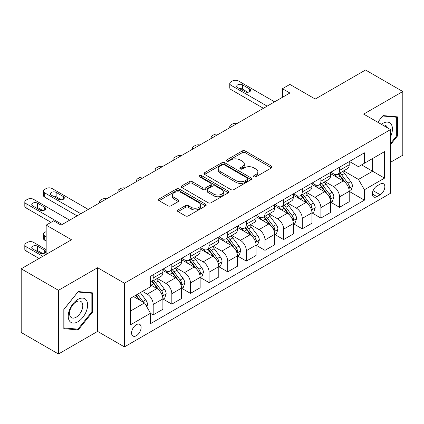 <?xml version="1.0" encoding="UTF-8"?>
<svg xmlns="http://www.w3.org/2000/svg" width="424" height="424" viewBox="0 0 424 424"><rect width="100%" height="100%" fill="white"/><g stroke="black" fill="none" stroke-linecap="round" stroke-linejoin="round"><path stroke-width="0.64" d="M253.928 176.824A1.447 0.837 0 0 0 255.979 176.824L271.524 167.851A2.067 1.193 0 0 0 272.129 167.008A2.067 1.193 0 0 0 271.524 166.16L245.189 150.955A2.067 1.193 0 0 0 242.258 150.955L226.713 159.933A1.447 0.837 0 0 0 226.289 160.521A1.447 0.837 0 0 0 226.713 161.115A1.447 0.837 0 0 0 228.764 161.115L230.773 159.954A6.62 3.821 0 0 1 240.138 159.954L242.332 161.221A6.62 3.821 0 0 1 244.272 163.924A6.62 3.821 0 0 1 242.332 166.627L240.323 167.787A1.447 0.837 0 0 0 239.899 168.381A1.447 0.837 0 0 0 240.323 168.969A1.447 0.837 0 0 0 242.369 168.969L244.383 167.809A6.62 3.821 0 0 1 253.748 167.809L255.942 169.075A6.62 3.821 0 0 1 257.882 171.778A6.62 3.821 0 0 1 255.942 174.481L253.928 175.642A1.447 0.837 0 0 0 253.504 176.236A1.447 0.837 0 0 0 253.928 176.824L253.928 175.642M136.353 335.713A6.747 3.896 120 0 0 140.757 329.766A6.747 3.896 120 0 0 139.724 324.36A6.747 3.896 120 0 0 136.353 324.694A6.747 3.896 120 0 0 131.944 330.641A6.747 3.896 120 0 0 132.977 336.046A6.747 3.896 120 0 0 136.353 335.713M178.027 209.917A2.067 1.193 0 0 0 177.423 210.765A2.067 1.193 0 0 0 178.027 211.608L185.415 215.874A2.067 1.193 0 0 0 188.341 215.874L205.608 205.905A2.067 1.193 0 0 0 206.212 205.062A2.067 1.193 0 0 0 205.608 204.214L179.273 189.009A2.067 1.193 0 0 0 176.347 189.009L159.079 198.978A2.067 1.193 0 0 0 158.475 199.826A2.067 1.193 0 0 0 159.079 200.669L168.005 205.82A2.067 1.193 0 0 0 170.93 205.82L178.319 201.554A2.067 1.193 0 0 0 178.928 200.711A2.067 1.193 0 0 0 178.319 199.868L173.893 197.308A5.533 3.196 0 0 1 172.271 195.051A5.533 3.196 0 0 1 175.69 192.099A5.533 3.196 0 0 1 181.721 192.793L199.063 202.799A5.533 3.196 0 0 1 200.679 205.062A5.533 3.196 0 0 1 197.266 208.014A5.533 3.196 0 0 1 191.235 207.32L188.341 205.651A2.067 1.193 0 0 0 185.415 205.651L178.027 209.917L178.027 211.608M390.504 162.302L402.8 155.2L402.8 91.515L365.536 70.002L315.228 99.046L289.884 84.413L282.432 88.717L289.884 93.02L61.072 225.123L53.62 220.819L46.168 225.123L46.168 254.384M58.464 290.313L58.464 353.998L97.594 331.409L97.594 267.724L58.464 290.313L21.2 268.8L71.508 239.756L46.168 225.123M97.594 267.724L124.428 283.216L390.504 129.596L390.504 193.28L124.428 346.901L124.428 283.216M402.8 91.515L363.67 114.104L390.504 129.596M230.921 189.602A2.067 1.193 0 0 0 233.847 189.602L251.114 179.633A2.067 1.193 0 0 0 251.718 178.79A2.067 1.193 0 0 0 251.114 177.948L224.773 162.742A2.067 1.193 0 0 0 221.847 162.742L204.585 172.706A2.067 1.193 0 0 0 203.976 173.554A2.067 1.193 0 0 0 204.585 174.397L230.921 189.602M200.117 177.137A1.447 0.837 0 0 1 201.586 177.343L201.586 175.621L228.361 191.081A2.067 1.193 0 0 1 228.965 191.924A2.067 1.193 0 0 1 228.361 192.772L211.094 202.736A2.067 1.193 0 0 1 208.168 202.736L181.832 187.535L181.832 185.845A2.067 1.193 0 0 0 181.228 186.687A2.067 1.193 0 0 0 181.832 187.535M181.832 185.845L189.221 181.578A2.067 1.193 0 0 1 192.146 181.578L202.826 187.742A2.067 1.193 0 0 0 205.757 187.742L210.654 184.912A2.067 1.193 0 0 0 211.263 184.069A2.067 1.193 0 0 0 210.654 183.226L199.534 176.803A1.447 0.837 0 0 1 199.11 176.214A1.447 0.837 0 0 1 200.006 175.441A1.447 0.837 0 0 1 201.586 175.621M58.464 353.998L21.2 332.485L21.2 268.8M380.217 184.074L376.936 185.966A6.535 3.774 120 0 0 372.67 191.728A6.535 3.774 120 0 0 373.671 196.964A6.535 3.774 120 0 0 376.936 196.641L380.217 194.743A6.535 3.774 120 0 0 384.489 188.987A6.535 3.774 120 0 0 383.487 183.751A6.535 3.774 120 0 0 380.217 184.074M349.434 161.48L358.455 166.69L364.417 163.245L364.417 152.831L150.509 276.331L150.509 286.746L130.391 298.364L130.391 324.869L150.509 313.251L150.509 323.666L364.417 200.165L364.417 189.756L358.455 179.426L343.631 170.867M364.417 163.245L384.541 151.628L384.541 178.133L364.417 189.756M97.594 331.409L124.428 346.901M282.432 88.717L282.432 97.324M361.582 164.883L372.616 171.248L372.616 158.512L384.541 151.628M358.455 179.426L372.616 171.248L384.541 178.133M130.391 311.099L144.547 302.921L133.518 296.556M150.509 313.336L153.197 314.884L153.197 304.474A8.432 4.871 -120 0 0 147.234 294.145L142.464 291.389M153.197 314.884L162.885 309.292L162.885 298.878A8.432 4.871 -120 0 0 156.922 288.553L150.509 284.849M163.108 299.095L171.826 304.13L171.826 293.715A8.432 4.871 -120 0 0 165.864 283.386L157.304 278.446M171.826 304.13L181.514 298.533L181.514 288.119A8.432 4.871 -120 0 0 175.552 277.794L162.885 270.48M181.742 288.336L190.461 293.371L190.461 282.956A8.432 4.871 -120 0 0 184.498 272.632L175.939 267.687M190.461 293.371L200.149 287.774L200.149 277.365A8.432 4.871 -120 0 0 194.187 267.035L181.514 259.721M200.372 277.577L209.096 282.612L209.096 272.197A8.432 4.871 -120 0 0 203.133 261.873L194.568 256.928M209.096 282.612L218.784 277.02L218.784 266.606A8.432 4.871 -120 0 0 212.822 256.276L200.149 248.962M219.007 266.823L227.725 271.853L227.725 261.444A8.432 4.871 -120 0 0 221.763 251.114L213.203 246.174M227.725 271.853L237.413 266.261L237.413 255.847A8.432 4.871 -120 0 0 231.451 245.523L218.784 238.203M237.636 256.064L246.36 261.099L246.36 250.685A8.432 4.871 -120 0 0 240.397 240.355L231.838 235.415M246.36 261.099L256.048 255.502L256.048 245.088A8.432 4.871 -120 0 0 250.086 234.763L237.413 227.45M256.271 245.305L264.989 250.34L264.989 239.926A8.432 4.871 -120 0 0 259.027 229.601L250.467 224.656M264.989 250.34L274.683 244.749L274.683 234.334A8.432 4.871 -120 0 0 268.721 224.005L256.048 216.691M274.906 234.546L283.624 239.581L283.624 229.167A8.432 4.871 -120 0 0 277.662 218.842L269.102 213.897M283.624 239.581L293.313 233.99L293.313 223.575A8.432 4.871 -120 0 0 287.35 213.246L274.683 205.932M293.535 223.793L302.259 228.828L302.259 218.413A8.432 4.871 -120 0 0 296.296 208.083L287.732 203.144M302.259 228.828L311.947 223.231L311.947 212.816A8.432 4.871 -120 0 0 305.985 202.492L293.313 195.178M312.17 213.034L320.889 218.069L320.889 207.654A8.432 4.871 -120 0 0 314.926 197.324L306.366 192.385M320.889 218.069L330.577 212.472L330.577 202.062A8.432 4.871 -120 0 0 324.614 191.733L311.947 184.419M330.805 202.274L339.523 207.309L339.523 196.895A8.432 4.871 -120 0 0 333.561 186.571L325.001 181.626M339.523 207.309L349.212 201.718L349.212 191.304A8.432 4.871 -120 0 0 343.249 180.974L330.577 173.66M330.805 172.239L333.561 173.835A8.432 4.871 -120 0 0 337.774 174.248A8.432 4.871 -120 0 0 339.523 170.39L339.523 167.204M312.17 182.998L314.926 184.588A8.432 4.871 -120 0 0 319.145 185.007A8.432 4.871 -120 0 0 320.889 181.149L320.889 177.963M293.535 193.757L296.296 195.347A8.432 4.871 -120 0 0 300.51 195.766A8.432 4.871 -120 0 0 302.259 191.902L302.259 188.722M274.906 204.511L277.662 206.106A8.432 4.871 -120 0 0 281.881 206.52A8.432 4.871 -120 0 0 283.624 202.661L283.624 199.476M256.271 215.27L259.027 216.86A8.432 4.871 -120 0 0 263.246 217.279A8.432 4.871 -120 0 0 264.989 213.42L264.989 210.235M237.636 226.029L240.397 227.619A8.432 4.871 -120 0 0 244.611 228.038A8.432 4.871 -120 0 0 246.36 224.179L246.36 220.994M219.007 236.783L221.763 238.378A8.432 4.871 -120 0 0 225.981 238.797A8.432 4.871 -120 0 0 227.725 234.933L227.725 231.753M200.372 247.542L203.133 249.137A8.432 4.871 -120 0 0 207.347 249.551A8.432 4.871 -120 0 0 209.096 245.692L209.096 242.507M181.742 258.301L184.498 259.891A8.432 4.871 -120 0 0 188.712 260.31A8.432 4.871 -120 0 0 190.461 256.451L190.461 253.266M163.108 269.06L165.864 270.65A8.432 4.871 -120 0 0 170.082 271.069A8.432 4.871 -120 0 0 171.826 267.21L171.826 264.025M349.434 191.516L364.417 200.165M337.774 174.248L347.468 168.657A8.432 4.871 -120 0 0 349.212 164.798L349.212 161.613M319.145 185.007L328.833 179.416A8.432 4.871 -120 0 0 330.577 175.552L330.577 172.367M300.51 195.766L310.198 190.169A8.432 4.871 -120 0 0 311.947 186.311L311.947 183.126M281.881 206.52L291.569 200.928A8.432 4.871 -120 0 0 293.313 197.07L293.313 193.885M263.246 217.279L272.934 211.687A8.432 4.871 -120 0 0 274.683 207.824L274.683 204.644M244.611 228.038L254.299 222.441A8.432 4.871 -120 0 0 256.048 218.583L256.048 215.397M225.981 238.797L235.67 233.2A8.432 4.871 -120 0 0 237.413 229.342L237.413 226.156M207.347 249.551L217.035 243.959A8.432 4.871 -120 0 0 218.784 240.101L218.784 236.915M188.712 260.31L198.406 254.718A8.432 4.871 -120 0 0 200.149 250.854L200.149 247.674M170.082 271.069L179.771 265.472A8.432 4.871 -120 0 0 181.514 261.613L181.514 258.428M150.509 282.167A8.432 4.871 -120 0 0 151.448 281.827L161.136 276.231A8.432 4.871 -120 0 0 162.885 272.372L162.885 269.187M151.448 281.827A8.432 4.871 -120 0 0 153.197 277.964L153.197 274.779M144.547 302.921L150.509 313.251M390.504 144.669L397.436 136.046L397.436 116.865L383.047 115.582L377.715 122.213M63.833 328.648L78.217 329.936L92.602 312.038L92.602 292.862L78.217 291.574L63.833 309.467L63.833 328.648M396.689 135.616L397.436 136.046M91.854 311.608L92.602 312.038M76.696 329.056L78.217 329.936M254.506 177.031L255.942 176.204A6.62 3.821 0 0 0 257.882 173.501L257.882 171.778M244.272 163.924L244.272 165.646A6.62 3.821 0 0 1 242.332 168.349L240.901 169.176M271.498 167.867L245.189 152.677A2.067 1.193 0 0 0 242.258 152.677L227.291 161.316M251.082 179.649L224.773 164.459A2.067 1.193 0 0 0 221.847 164.459L204.612 174.412M247.452 179.379A1.447 0.837 0 0 0 247.876 178.79A1.447 0.837 0 0 0 247.452 178.197L224.338 164.851A1.447 0.837 0 0 0 222.287 164.851L220.167 166.076A6.62 3.821 0 0 0 218.228 168.779A6.62 3.821 0 0 0 220.167 171.482L235.967 180.608A6.62 3.821 0 0 0 245.332 180.608L247.452 179.379L247.452 181.101A1.447 0.837 0 0 0 247.876 180.513L247.876 178.79M218.228 168.779L218.228 170.501A6.62 3.821 0 0 0 220.167 173.204L220.167 171.482M247.452 181.101L245.332 182.325A6.62 3.821 0 0 1 235.967 182.325L220.167 173.204M181.859 187.551L189.221 183.301L189.221 181.578M211.263 184.069L211.263 185.792A2.067 1.193 0 0 1 210.654 186.634L205.757 189.464A2.067 1.193 0 0 1 202.826 189.464L192.146 183.301A2.067 1.193 0 0 0 189.221 183.301M201.586 177.343L228.335 192.788M213.913 194.144A5.533 3.196 0 0 0 219.945 194.833A5.533 3.196 0 0 0 223.358 191.881A5.533 3.196 0 0 0 221.741 189.623L215.631 186.099A2.067 1.193 0 0 0 212.705 186.099L207.802 188.929A2.067 1.193 0 0 0 207.198 189.772A2.067 1.193 0 0 0 207.802 190.614L213.913 194.144L213.913 195.867A5.533 3.196 0 0 0 219.945 196.556A5.533 3.196 0 0 0 223.358 193.604L223.358 191.881M207.198 189.772L207.198 191.494A2.067 1.193 0 0 0 207.802 192.337L207.802 190.614M213.913 195.867L207.802 192.337M200.679 205.062L200.679 206.785A5.533 3.196 0 0 1 197.266 209.737A5.533 3.196 0 0 1 191.235 209.043L188.341 207.373A2.067 1.193 0 0 0 185.415 207.373L178.054 211.624M172.271 195.051L172.271 196.773A5.533 3.196 0 0 0 173.893 199.031L173.893 197.308M178.292 201.57L173.893 199.031M205.582 205.921L179.273 190.731A2.067 1.193 0 0 0 176.347 190.731L159.106 200.684M349.212 191.648L351.003 190.614L352.492 186.311A5.586 3.228 -120 0 0 350.706 181.552L344.617 173.421A16.128 9.312 -120 0 0 342.857 171.317M336.799 177.253A16.128 9.312 -120 0 0 333.497 173.798M348.703 188.224L349.355 187.525L349.477 186.549A5.586 3.228 -120 0 0 347.876 183.189L341.786 175.059A16.128 9.312 -120 0 0 340.027 172.95M338.527 173.819A13.388 7.727 60 0 1 340.721 176.315L345.878 183.195M338.235 173.983A16.128 9.312 60 0 1 339.995 176.093L344.044 181.499M237.122 123.485A4.214 2.433 -0 0 0 232.495 124.004L231.006 124.863A4.214 2.433 -0 0 0 229.771 126.585A4.214 2.433 -0 0 0 230.105 127.534M267.152 106.143L231.006 85.277A4.214 2.433 -0 0 1 229.771 83.555A4.214 2.433 -0 0 1 231.006 81.832L232.495 80.973A4.214 2.433 -0 0 1 238.458 80.973L274.604 101.845M229.771 83.555L229.771 87.858A4.214 2.433 180 0 0 231.006 89.581L263.426 108.295M237.716 87.598A3.371 1.945 180 0 1 236.725 86.22A3.371 1.945 180 0 1 238.807 84.424A3.371 1.945 180 0 1 242.486 84.848L249.641 88.976A3.371 1.945 180 0 1 250.626 90.354A3.371 1.945 180 0 1 248.543 92.151A3.371 1.945 180 0 1 244.871 91.732L237.716 87.598M239.47 88.611A3.371 1.945 180 0 1 242.486 89.146L247.881 92.268M330.577 202.407L332.368 201.374L333.858 197.07A5.586 3.228 -120 0 0 332.077 192.311L325.987 184.18A16.128 9.312 -120 0 0 324.228 182.076M318.17 188.007A16.128 9.312 -120 0 0 314.868 184.557M330.068 198.983L330.72 198.284L330.842 197.308A5.586 3.228 -120 0 0 329.241 193.948L323.152 185.818A16.128 9.312 -120 0 0 321.392 183.709M319.892 184.578A13.388 7.727 60 0 1 322.092 187.074L327.243 193.953M319.606 184.742A16.128 9.312 60 0 1 321.366 186.852L325.415 192.252M218.487 134.238A4.214 2.433 -0 0 0 213.866 134.763L212.371 135.622A4.214 2.433 -0 0 0 211.136 137.344A4.214 2.433 -0 0 0 211.47 138.293M311.947 213.161L313.734 212.127L315.223 207.824A5.586 3.228 -120 0 0 313.442 203.07L307.352 194.939A16.128 9.312 -120 0 0 305.593 192.83M299.535 198.766A16.128 9.312 -120 0 0 296.233 195.31M311.439 209.742L312.085 209.037L312.207 208.062A5.586 3.228 -120 0 0 310.612 204.702L304.522 196.572A16.128 9.312 -120 0 0 302.762 194.468M301.257 195.332A13.388 7.727 60 0 1 303.457 197.833L308.608 204.713M300.971 195.501A16.128 9.312 60 0 1 302.731 197.605L306.78 203.011M199.858 144.997A4.214 2.433 -0 0 0 195.231 145.517L193.742 146.381A4.214 2.433 -0 0 0 192.507 148.098A4.214 2.433 -0 0 0 192.841 149.052M293.313 223.92L295.104 222.886L296.593 218.583A5.586 3.228 -120 0 0 294.807 213.828L288.718 205.698A16.128 9.312 -120 0 0 286.958 203.589M280.9 209.525A16.128 9.312 -120 0 0 277.598 206.069M292.804 220.496L293.456 219.796L293.578 218.821A5.586 3.228 -120 0 0 291.977 215.461L285.887 207.331A16.128 9.312 -120 0 0 284.128 205.221M282.628 206.091A13.388 7.727 60 0 1 284.822 208.587L289.979 215.472M282.336 206.255A16.128 9.312 60 0 1 284.096 208.364L288.145 213.77M181.223 155.756A4.214 2.433 -0 0 0 176.596 156.276L175.107 157.134A4.214 2.433 -0 0 0 173.872 158.857A4.214 2.433 -0 0 0 174.206 159.806M274.683 234.679L276.469 233.645L277.959 229.342A5.586 3.228 -120 0 0 276.178 224.582L270.088 216.452A16.128 9.312 -120 0 0 268.328 214.348M262.271 220.284A16.128 9.312 -120 0 0 258.969 216.828M274.174 231.255L274.821 230.555L274.943 229.58A5.586 3.228 -120 0 0 273.342 226.22L267.252 218.09A16.128 9.312 -120 0 0 265.493 215.98M263.993 216.85A13.388 7.727 60 0 1 266.192 219.346L271.344 226.225M263.707 217.014A16.128 9.312 60 0 1 265.466 219.123L269.516 224.529M162.593 166.515A4.214 2.433 -0 0 0 157.967 167.035L156.472 167.893A4.214 2.433 -0 0 0 155.237 169.616A4.214 2.433 -0 0 0 155.571 170.565M390.504 136.825A13.701 7.913 120 0 0 391.14 124.153A13.701 7.913 120 0 0 381.361 124.317M387.366 127.783A9.381 5.417 120 0 0 386.73 126.426A9.381 5.417 120 0 0 385.676 125.446A9.381 5.417 120 0 0 382.808 125.154M382.724 115.99L396.689 117.252L396.689 135.834L390.504 143.529M395.767 116.717L396.689 117.252M377.747 122.234L382.75 116.006M77.921 299.392A13.701 7.913 120 0 0 68.227 316.177A13.701 7.913 120 0 0 77.921 321.768A13.701 7.913 120 0 0 87.609 304.989A13.701 7.913 120 0 0 77.921 299.392M76.156 301.904A9.381 5.417 120 0 0 70.024 310.172A9.381 5.417 120 0 0 71.465 317.687A9.381 5.417 120 0 0 76.156 317.221A9.381 5.417 120 0 0 82.282 308.958A9.381 5.417 120 0 0 80.846 301.438A9.381 5.417 120 0 0 76.156 301.904M91.854 311.826L77.921 329.167L63.982 327.922L63.982 309.34L77.921 291.998L91.854 293.244L91.854 311.826M90.932 292.708L91.854 293.244M256.048 245.432L257.834 244.404L259.329 240.101A5.586 3.228 -120 0 0 257.543 235.341L251.453 227.211A16.128 9.312 -120 0 0 249.694 225.102M243.636 231.038A16.128 9.312 -120 0 0 240.334 227.582M255.54 242.014L256.186 241.309L256.313 240.339A5.586 3.228 -120 0 0 254.713 236.979L248.623 228.849A16.128 9.312 -120 0 0 246.863 226.739M245.364 227.603A13.388 7.727 60 0 1 247.558 230.105L252.715 236.984M245.072 227.773A16.128 9.312 60 0 1 246.832 229.877L250.881 235.283M143.959 177.269A4.214 2.433 -0 0 0 139.332 177.794L137.842 178.652A4.214 2.433 -0 0 0 136.608 180.375A4.214 2.433 -0 0 0 136.941 181.324M237.413 256.191L239.205 255.158L240.694 250.854A5.586 3.228 -120 0 0 238.913 246.1L232.818 237.97A16.128 9.312 -120 0 0 231.059 235.861M225.001 241.797A16.128 9.312 -120 0 0 221.704 238.341M236.905 252.773L237.557 252.068L237.679 251.093A5.586 3.228 -120 0 0 236.078 247.733L229.988 239.602A16.128 9.312 -120 0 0 228.229 237.498M226.729 238.362A13.388 7.727 60 0 1 228.923 240.864L234.08 247.743M226.443 238.532A16.128 9.312 60 0 1 228.202 240.636L232.251 246.042M125.324 188.028A4.214 2.433 -0 0 0 120.697 188.548L119.208 189.411A4.214 2.433 -0 0 0 117.973 191.129A4.214 2.433 -0 0 0 118.307 192.083M218.784 266.95L220.57 265.917L222.059 261.613A5.586 3.228 -120 0 0 220.279 256.859L214.189 248.729A16.128 9.312 -120 0 0 212.429 246.62M206.371 252.556A16.128 9.312 -120 0 0 203.07 249.1M218.275 263.527L218.922 262.827L219.044 261.852A5.586 3.228 -120 0 0 217.448 258.492L211.353 250.361A16.128 9.312 -120 0 0 209.594 248.252M208.094 249.121A13.388 7.727 60 0 1 210.293 251.618L215.445 258.497M207.808 249.286A16.128 9.312 60 0 1 209.567 251.395L213.617 256.801M106.694 198.787A4.214 2.433 -0 0 0 102.067 199.307L100.578 200.165A4.214 2.433 -0 0 0 99.343 201.888A4.214 2.433 -0 0 0 99.677 202.836M200.149 277.709L201.941 276.676L203.43 272.372A5.586 3.228 -120 0 0 201.644 267.613L195.554 259.483A16.128 9.312 -120 0 0 193.794 257.379M187.737 263.315A16.128 9.312 -120 0 0 184.435 259.859M199.64 274.286L200.292 273.586L200.414 272.611A5.586 3.228 -120 0 0 198.814 269.251L192.724 261.12A16.128 9.312 -120 0 0 190.964 259.011M189.464 259.88A13.388 7.727 60 0 1 191.659 262.377L196.816 269.256M189.173 260.045A16.128 9.312 60 0 1 190.933 262.154L194.982 267.555M181.514 288.463L183.306 287.435L184.795 283.131A5.586 3.228 -120 0 0 183.014 278.372L176.925 270.242A16.128 9.312 -120 0 0 175.165 268.132M169.107 274.068A16.128 9.312 -120 0 0 165.805 270.613M181.006 285.045L181.657 284.34L181.779 283.365A5.586 3.228 -120 0 0 180.179 280.01L174.089 271.874A16.128 9.312 -120 0 0 172.329 269.77M170.83 270.634A13.388 7.727 60 0 1 173.029 273.136L178.181 280.015M170.543 270.803A16.128 9.312 60 0 1 172.303 272.908L176.352 278.314M162.885 299.222L164.671 298.189L166.16 293.885A5.586 3.228 -120 0 0 164.38 289.131L158.29 281.001A16.128 9.312 -120 0 0 156.53 278.891M46.168 236.74L44.679 235.882L44.679 240.185A4.214 2.433 180 0 1 43.444 238.463L43.444 234.159A4.214 2.433 -0 0 0 44.679 235.882M46.168 241.044L44.679 240.185M162.376 295.798L163.023 295.099L163.145 294.124A5.586 3.228 -120 0 0 161.549 290.763L155.46 282.633A16.128 9.312 -120 0 0 153.7 280.529M152.195 281.393A13.388 7.727 60 0 1 154.394 283.889L159.546 290.774M151.909 281.557A16.128 9.312 60 0 1 153.668 283.667L157.717 289.073M46.168 231.578L44.679 232.442A4.214 2.433 -0 0 0 43.444 234.159M80.825 213.722L44.679 192.851A4.214 2.433 -0 0 1 43.444 191.129A4.214 2.433 -0 0 1 44.679 189.411L46.168 188.548A4.214 2.433 -0 0 1 52.131 188.548L88.277 209.419M43.444 191.129L43.444 195.432A4.214 2.433 180 0 0 44.679 197.155L77.099 215.874M51.384 195.173A3.371 1.945 180 0 1 50.398 193.8A3.371 1.945 180 0 1 52.481 191.998A3.371 1.945 180 0 1 56.154 192.422L63.309 196.551A3.371 1.945 180 0 1 64.3 197.929A3.371 1.945 180 0 1 62.217 199.731A3.371 1.945 180 0 1 58.539 199.307L51.384 195.173M53.138 196.19A3.371 1.945 180 0 1 56.154 196.725L61.554 199.842M146.784 306.796L147.531 304.644A5.586 3.228 -120 0 0 145.745 299.885L140.312 292.634M42.813 256.319L26.044 246.641A4.214 2.433 -0 0 1 24.809 244.918A4.214 2.433 -0 0 1 26.044 243.196L27.534 242.337A4.214 2.433 -0 0 1 33.496 242.337L46.168 249.651M39.087 258.47L26.044 250.944A4.214 2.433 180 0 1 24.809 249.222L24.809 244.918M42.925 253.632L37.524 250.51A3.371 1.945 -0 0 0 34.508 249.975M143.423 302.275A5.586 3.228 -120 0 0 142.915 301.522L137.482 294.267M136.083 295.078L139.984 300.287M135.691 295.3L139.003 299.72M32.754 248.962L39.909 253.096A3.371 1.945 -0 0 0 43.582 253.515A3.371 1.945 -0 0 0 45.665 251.718A3.371 1.945 -0 0 0 44.679 250.34L37.524 246.212A3.371 1.945 -0 0 0 33.846 245.788A3.371 1.945 -0 0 0 31.763 247.584A3.371 1.945 -0 0 0 32.754 248.962M62.19 224.476L26.044 203.61A4.214 2.433 -0 0 1 24.809 201.888A4.214 2.433 -0 0 1 26.044 200.165L27.534 199.307A4.214 2.433 -0 0 1 33.496 199.307L69.647 220.178M24.809 201.888L24.809 206.191A4.214 2.433 180 0 0 26.044 207.914L51.013 222.324M32.754 205.932A3.371 1.945 180 0 1 31.763 204.554A3.371 1.945 180 0 1 33.846 202.757A3.371 1.945 180 0 1 37.524 203.181L44.679 207.309A3.371 1.945 180 0 1 45.665 208.688A3.371 1.945 180 0 1 43.582 210.484A3.371 1.945 180 0 1 39.909 210.066L32.754 205.932M34.508 206.944A3.371 1.945 180 0 1 37.524 207.479L42.925 210.601M147.234 294.145L156.922 288.553M165.864 283.386L175.552 277.794M184.498 272.632L194.187 267.035M203.133 261.873L212.822 256.276M221.763 251.114L231.451 245.523M240.397 240.355L250.086 234.763M259.027 229.601L268.721 224.005M277.662 218.842L287.35 213.246M296.296 208.083L305.985 202.492M314.926 197.324L324.614 191.733M333.561 186.571L343.249 180.974M339.523 170.39L349.212 164.798M339.523 196.895L349.212 191.304M320.889 207.654L330.577 202.062M320.889 181.149L330.577 175.552M302.259 218.413L311.947 212.816M302.259 191.902L311.947 186.311M283.624 229.167L293.313 223.575M283.624 202.661L293.313 197.07M264.989 239.926L274.683 234.334M264.989 213.42L274.683 207.824M246.36 250.685L256.048 245.088M246.36 224.179L256.048 218.583M227.725 261.444L237.413 255.847M227.725 234.933L237.413 229.342M209.096 272.197L218.784 266.606M209.096 245.692L218.784 240.101M190.461 282.956L200.149 277.365M190.461 256.451L200.149 250.854M171.826 293.715L181.514 288.119M171.826 267.21L181.514 261.613M153.197 304.474L162.885 298.878M153.197 277.964L162.885 272.372M373.067 190.62L380.217 194.743M372.314 193.969L376.936 196.641M255.942 176.204L255.942 174.481M240.323 168.969L240.323 167.787M242.332 168.349L242.332 166.627M226.713 161.115L226.713 159.933M242.258 152.677L242.258 150.955M245.189 152.677L245.189 150.955M271.524 167.851L271.524 166.16M204.585 174.397L204.585 172.706M221.847 164.459L221.847 162.742M224.773 164.459L224.773 162.742M251.114 179.633L251.114 177.948M235.967 182.325L235.967 180.608M245.332 182.325L245.332 180.608M192.146 183.301L192.146 181.578M202.826 189.464L202.826 187.742M205.757 189.464L205.757 187.742M210.654 186.634L210.654 184.912M228.361 192.772L228.361 191.081M185.415 207.373L185.415 205.651M188.341 207.373L188.341 205.651M191.235 209.043L191.235 207.32M178.319 201.554L178.319 199.868M159.079 200.669L159.079 198.978M176.347 190.731L176.347 189.009M179.273 190.731L179.273 189.009M205.608 205.905L205.608 204.214M348.793 188.532L352.455 186.417M341.786 175.059L344.617 173.421M337.393 177.592L339.995 176.093M347.876 183.189L350.706 181.552M347.431 185.373L349.477 186.549M231.006 89.581L231.006 85.277M242.486 84.848L242.486 89.146M249.641 88.976L249.641 91.732M330.164 199.291L333.821 197.176M323.152 185.818L325.987 184.18M318.758 188.351L321.366 186.852M329.241 193.948L332.077 192.311M328.801 196.127L330.842 197.308M311.529 210.044L315.191 207.935M304.522 196.572L307.352 194.939M300.128 199.11L302.731 197.605M310.612 204.702L313.442 203.07M310.167 206.886L312.207 208.062M292.894 220.803L296.556 218.694M285.887 207.331L288.718 205.698M281.494 209.869L284.096 208.364M291.977 215.461L294.807 213.828M291.537 217.644L293.578 218.821M274.264 231.562L277.921 229.448M267.252 218.09L270.088 216.452M262.864 220.623L265.466 219.123M273.342 226.22L276.178 224.582M272.902 228.398L274.943 229.58M255.63 242.321L259.292 240.207M248.623 228.849L251.453 227.211M244.229 231.382L246.832 229.877M254.713 236.979L257.543 235.341M254.268 239.157L256.313 240.339M237 253.075L240.657 250.966M229.988 239.602L232.818 237.97M225.595 242.141L228.202 240.636M236.078 247.733L238.913 246.1M235.638 249.916L237.679 251.093M218.365 263.834L222.022 261.719M211.353 250.361L214.189 248.729M206.965 252.895L209.567 251.395M217.448 258.492L220.279 256.859M217.003 260.675L219.044 261.852M199.731 274.593L203.393 272.478M192.724 261.12L195.554 259.483M188.33 263.654L190.933 262.154M198.814 269.251L201.644 267.613M198.368 271.429L200.414 272.611M181.101 285.352L184.758 283.237M174.089 271.874L176.925 270.242M169.695 274.413L172.303 272.908M180.179 280.01L183.014 278.372M179.739 282.188L181.779 283.365M162.466 296.106L166.129 293.996M155.46 282.633L158.29 281.001M151.066 285.172L153.668 283.667M161.549 290.763L164.38 289.131M161.104 292.947L163.145 294.124M44.679 197.155L44.679 192.851M56.154 192.422L56.154 196.725M63.309 196.551L63.309 199.307M26.044 246.641L26.044 250.944M146.079 305.572L147.494 304.75M142.915 301.522L145.745 299.885M37.524 250.51L37.524 246.212M44.679 253.096L44.679 250.34M26.044 207.914L26.044 203.61M37.524 203.181L37.524 207.479M44.679 207.309L44.679 210.066M229.771 126.585L229.771 127.73M211.136 137.344L211.136 138.484M192.507 148.098L192.507 149.243M173.872 158.857L173.872 160.002M155.237 169.616L155.237 170.755M136.608 180.375L136.608 181.514M117.973 191.129L117.973 192.273M99.343 201.888L99.343 203.032"/></g></svg>
